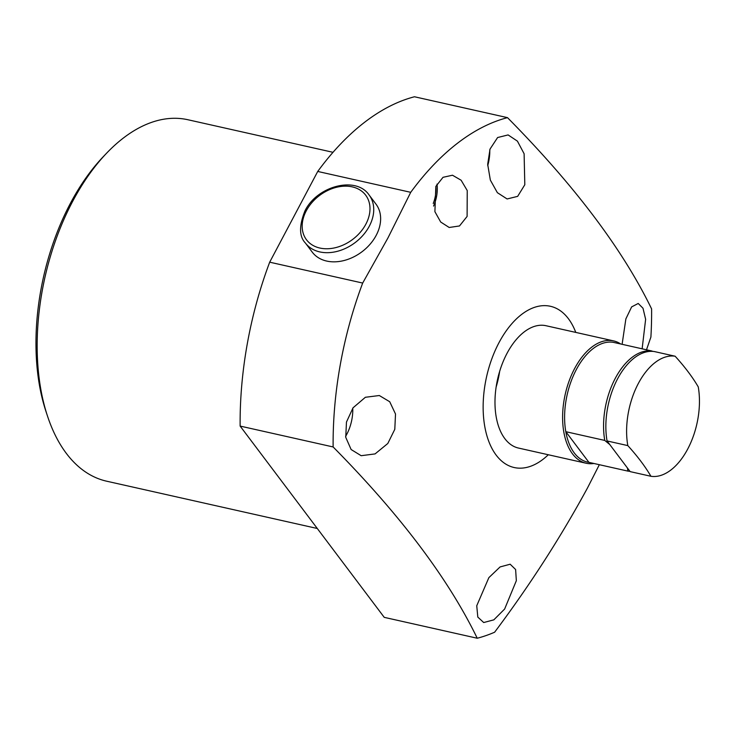 <?xml version="1.0" encoding="UTF-8"?>
<svg xmlns="http://www.w3.org/2000/svg" width="735" height="735" viewBox="0 0 735 735"><rect width="100%" height="100%" fill="white"/><g stroke="black" fill="none" stroke-linecap="round" stroke-linejoin="round"><path stroke-width="1.1" d="M47.463 415.973L45.947 411.389A179.542 101.696 -77.3 0 1 70.358 203.411A179.542 101.696 -77.3 0 1 103.084 156.886L106.41 153.394A185.238 104.921 102.7 0 0 72.646 201.39A185.238 104.921 102.7 0 0 47.463 415.973A185.238 104.921 102.7 0 0 106.722 481.214L317.281 528.483M524.808 184.742L524.11 153.753L517.422 141.138L508.105 134.928L497.613 137.537L490.034 149.067L487.682 164.318L490.346 180.103L497.375 192.68L507.104 198.964L517.661 196.364L524.808 184.742M487.718 165.669A31.348 17.759 102.7 0 0 489.776 149.839M642.133 348.803L645.633 319.293L642.996 308.241L638.219 303.463L631.631 306.899L625.871 318.889L622.104 344.311M504.633 609.039L516.337 580.705L515.621 569.524L510.173 564.223L500.085 566.933L488.867 577.636L476.749 605.75L477.805 617.078L483.704 622.536L493.828 619.853L504.633 609.039M387.804 443.49L394.796 429.313L395.513 414.025L389.725 401.742L379.315 395.522L365.378 397.277L353.039 407.815L346.461 422.074L345.753 437.334L351.128 449.526L361.161 455.7L375.08 453.908L387.804 443.49M345.606 436.379A31.348 17.759 102.7 0 0 346.791 434.275A31.348 17.759 102.7 0 0 352.763 408.191M613.615 340.902L546.013 325.724A62.695 35.51 102.7 0 0 507.012 353.36A62.695 35.51 102.7 0 0 518.552 448.074L586.153 463.243A62.695 35.51 -77.3 0 1 572.482 453.826A62.695 35.51 -77.3 0 1 569.156 380.886A62.695 35.51 -77.3 0 1 613.615 340.902A62.695 35.51 -77.3 0 1 620.753 344.008M496.18 386.876A62.695 35.51 102.7 0 0 499.635 371.487M435.837 186.424L443.021 177.31L452.484 175.224L461.121 180.231L467.239 190.558L467.102 216.439L459.494 225.957L449.186 227.482L440.697 222.025L434.899 211.68L435.837 186.424A22.509 12.752 102.7 0 1 433.237 203.466M433.549 206.066A24.751 14.02 102.7 0 0 436.985 184.118M575.771 332.404A82.642 46.81 102.7 0 0 498.973 342.694A82.642 46.81 102.7 0 0 490.107 444.611A82.642 46.81 102.7 0 0 548.301 454.754M333.13 446.954L240.134 426.079A267.88 151.732 -77.3 0 1 269.69 262.184L317.731 171.448L410.727 192.322L387.933 237.965L362.686 283.058A267.88 151.732 102.7 0 0 333.13 446.954C400.345 514.996 448.387 578.757 477.236 638.237A267.88 151.732 102.7 0 0 494.627 632.219C529.788 585.28 560.75 537.193 587.495 487.957L599.337 464.704M317.731 171.448A267.88 151.732 -77.3 0 1 414.494 96.763L507.499 117.646C574.715 185.679 622.747 249.441 651.605 308.921A267.88 151.732 102.7 0 1 650.898 337.071L646.497 349.786M240.134 426.079L384.24 617.354L477.236 638.237M269.69 262.184L362.686 283.058M507.499 117.646A267.88 151.732 102.7 0 0 410.727 192.322M332.992 152.31L187.866 119.731A185.238 104.921 102.7 0 0 106.41 153.394M593.935 463.491A62.695 35.51 -77.3 0 1 586.153 463.243M574.246 452.907A61.271 34.701 102.7 0 0 588.919 462.361L565.803 431.684A61.271 34.701 102.7 0 0 574.246 452.907M604.767 440.43A61.271 34.701 -77.3 0 1 615.296 378.304A61.271 34.701 -77.3 0 1 652.092 351.045L613.137 342.299A61.271 34.701 102.7 0 0 576.332 369.558A61.271 34.701 102.7 0 0 565.803 431.684L604.767 440.43L609.774 444.546L627.451 468.02L627.874 471.107L588.919 462.361M629.941 471.319A61.271 34.701 -77.3 0 1 627.874 471.107M675.134 356.218A61.271 34.701 102.7 0 0 638.338 383.477A61.271 34.701 102.7 0 0 627.809 445.603A221.465 79.15 27.9 0 1 650.925 476.28A61.271 34.701 102.7 0 0 687.721 449.021A61.271 34.701 102.7 0 0 698.25 386.895A221.465 79.15 -152.1 0 0 675.134 356.218L654.38 351.56A61.271 34.701 -77.3 0 0 617.584 378.819A61.271 34.701 -77.3 0 0 607.055 440.945L627.809 445.603M607.055 440.945L630.171 471.622L650.925 476.28M376.201 235.338A39.901 29.63 143 0 1 344.347 260.447A39.901 29.63 143 0 1 312.256 252.142L305.365 242.991A39.901 29.63 143 0 0 337.457 251.296A39.901 29.63 143 0 0 369.31 226.187A39.901 29.63 143 0 0 369.099 194.977L375.989 204.128A39.901 29.63 143 0 1 376.201 235.338M306.293 210.77A37.044 27.507 -37 0 0 319.89 248.044A37.044 27.507 -37 0 0 365.874 224.147A37.044 27.507 -37 0 0 352.276 186.883A37.044 27.507 -37 0 0 306.293 210.77M369.099 194.977C356.034 175.647 316.923 186.001 304.924 210.963C298.998 225.884 299.145 236.56 305.365 242.991"/></g></svg>
